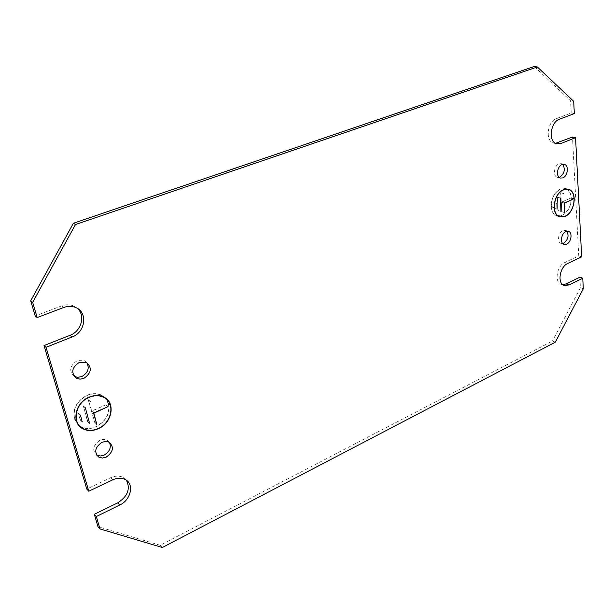 <?xml version="1.0" encoding="UTF-8"?>
<svg xmlns="http://www.w3.org/2000/svg" width="614" height="614" viewBox="0 0 614 614"><rect width="100%" height="100%" fill="white"/><g stroke="black" fill="none" stroke-linecap="round" stroke-linejoin="round"><path stroke-width="0.46" stroke-dasharray="3.07 2.3" d="M105.524 398.102L101.586 395.178C97.158 393.121 92.33 393.16 87.096 395.278C76.927 400.696 72.644 408.433 74.256 418.495L76.075 420.252L74.386 418.948L78.93 425.571M79.997 426.323L81.094 426.953C85.714 429.148 90.711 429.109 96.083 426.83C105.969 421.427 110.175 413.805 108.693 403.974L110.236 405.301L108.333 403.628L105.339 398.302M104.426 397.411L101.448 395.408C97.081 393.382 92.323 393.413 87.165 395.5C77.141 400.842 72.92 408.471 74.501 418.387L76.159 419.976M79.137 425.379L81.255 426.73C85.799 428.894 90.718 428.856 96.022 426.607C105.761 421.281 109.906 413.775 108.455 404.073M566.799 189.028L565.64 188.529L560.513 188.905C554.434 192.305 551.303 198.168 551.111 206.504L553.782 207.279L551.134 206.887C551.618 211.661 553.49 214.677 556.744 215.921L558.464 216.235M558.548 216.243L562.071 215.514C568.027 212.099 571.12 206.304 571.342 198.115L573.875 198.537L571.181 197.8C570.744 193.003 568.879 189.979 565.578 188.728L560.521 189.097C554.534 192.443 551.449 198.23 551.257 206.442L551.111 206.504M551.134 206.887L551.28 206.826C551.756 211.531 553.605 214.501 556.814 215.729L562.063 215.322C567.935 211.96 570.982 206.243 571.204 198.176M562.7 164.368L561.48 163.677L559.039 163.838C554.058 165.534 552.723 176.21 557.328 177.285L559.101 177.346M86.727 362.582L84.287 360.664L77.234 360.641C69.804 365.622 68.768 370.848 74.125 376.321M566.829 231.248L565.555 230.427L562.961 230.641C558.264 232.46 556.821 242.315 561.058 243.405L562.708 243.505M109.376 442.295L107.036 440.177L105.178 439.555L102.576 439.509L99.921 440.292C92.975 445.15 91.862 450.062 96.582 455.043M76.458 420.59L74.386 418.948M108.333 403.628L110.313 405.048M108.693 403.974L110.604 405.639M80.403 419.884L78.431 413.099L80.158 419.991L82.053 421.457M87.871 421.672L83.312 405.869L87.625 421.78L89.544 423.253M554.288 208.253L553.935 202.536L554.143 208.323L557.105 209.075M558.149 210.464L557.343 197.14L558.003 210.533L560.966 211.285M534.249 66.496L570.598 100.78L573.699 101.333M555.524 143.331L553.552 143.085C545.055 141.235 547.266 121.449 556.384 118.609L571.243 112.984L570.598 100.78M562.777 284.666L561.28 284.374C554.143 282.448 556.798 265.77 564.834 262.47L578.741 255.877L572.501 137.037M583.3 288.749L580.407 287.705L579.862 277.198M580.407 287.705L552.485 341L555.302 342.198M162.326 547.504L160.185 545.286L552.485 341M160.185 545.286L97.994 526.666M126.415 480.255L123.076 477.416C119.354 475.589 115.194 475.712 110.589 477.769L86.789 489.051M77.395 308.405L73.872 306.087C70.034 304.421 65.959 304.36 61.646 305.918L35.205 315.926M569.692 198.545L561.365 202.159L560.659 192.773L561.779 211.784L561.373 202.344L569.692 198.545L572.678 199.373M566.883 189.074C569.5 190.701 570.982 193.587 571.327 197.739L571.181 197.8M105.831 404.841L91.716 411.004L88.27 399.891L94.694 422.432L91.778 411.226L105.831 404.841L107.941 406.706M108.571 403.521L106.345 399.085M74.639 418.84L78.155 424.535M551.257 206.442L553.782 207.279M551.28 206.826L553.805 207.662M571.327 197.739L573.875 198.537M571.342 198.115L573.89 198.921M578.741 255.877L581.665 256.844M571.243 112.984L574.328 113.575M561.365 202.159L564.189 202.958M569.7 198.729L572.417 199.481M561.373 202.344L564.205 203.15M561.925 211.715L564.742 212.544M561.779 211.784L564.75 212.644M560.659 192.773L563.652 193.587M560.805 192.712L563.798 193.525M557.205 197.201L560.183 198.03M558.003 210.533L560.973 211.393M557.343 197.14L560.329 197.969M553.79 202.597L556.768 203.449M554.143 208.323L557.113 209.182M553.935 202.536L556.913 203.38M553.928 207.217L553.951 207.601M574.036 198.859L574.013 198.476M91.716 411.004L93.412 412.562M105.892 405.071L107.811 406.767M91.778 411.226L93.474 412.792M94.94 422.325L96.636 423.913M94.694 422.432L96.766 424.374M88.27 399.891L90.342 401.763M88.523 399.791L90.588 401.656M83.067 405.977L85.123 407.873M87.625 421.78L89.675 423.721M83.312 405.869L85.369 407.765M78.178 413.207L80.211 415.133M80.158 419.991L82.192 421.941M78.431 413.099L80.465 415.026M61.646 305.918L63.702 307.491M110.589 477.769L112.669 479.864M564.834 262.47L567.743 263.467M556.384 118.609L559.454 119.223M81.094 426.953L83.136 428.917M101.448 395.408L102.86 396.644M556.744 215.921L559.707 216.803M565.578 188.728L566.699 189.028M568.004 189.381L568.572 189.534M557.328 177.285L560.336 178.06M561.058 243.405L563.99 244.357M73.872 306.087L75.959 307.645M107.036 440.177L109.123 442.157M123.076 477.416L125.187 479.488M561.28 284.374L564.166 285.426M565.555 230.427L568.364 231.294M84.287 360.664L86.374 362.406M561.48 163.677L564.128 164.322M553.552 143.085L556.591 143.776M556.814 215.729L558.402 216.197M565.64 188.529L568.057 189.181M81.255 426.73L83.289 428.695M101.586 395.178L103.689 397.02"/><path stroke-width="0.92" d="M78.93 425.571L79.997 426.323M89.168 397.128C74.9 402.592 71.001 423.545 83.136 428.917C87.756 431.12 92.768 431.074 98.156 428.779C112.285 423.084 115.985 402.362 103.689 397.02C99.253 394.963 94.41 395.002 89.168 397.128M105.339 398.302L104.426 397.411M98.094 428.557C112.017 422.946 115.67 402.515 103.551 397.25C99.176 395.224 94.402 395.255 89.23 397.358C75.169 402.746 71.331 423.399 83.289 428.695C87.848 430.859 92.783 430.821 98.094 428.557M563.506 189.711C553.506 193.318 550.604 214.578 559.707 216.803L565.034 216.389C574.934 212.644 577.812 191.606 568.633 189.335L563.506 189.711M565.026 216.205C574.781 212.513 577.62 191.768 568.572 189.534L563.514 189.903C553.659 193.456 550.796 214.416 559.776 216.604L565.026 216.205M562.056 164.575C557.075 166.287 555.731 176.985 560.336 178.06L562.823 177.891C567.781 176.149 569.124 165.504 564.504 164.414L562.056 164.575M559.101 177.346L559.814 177.116C564.558 173.401 565.517 169.157 562.7 164.368M79.298 362.39C71.638 367.686 70.756 373.013 76.635 378.37L80.119 379.153L83.842 378.385C91.455 373.051 92.3 367.725 86.374 362.406L79.298 362.39M74.125 376.321L77.533 377.326L81.769 376.582C88.055 372.851 89.705 368.185 86.727 362.582M565.908 231.555C561.211 233.381 559.753 243.259 563.99 244.357L566.63 244.134C571.304 242.269 572.762 232.437 568.503 231.34L565.908 231.555M562.708 243.505L563.698 243.182C568.104 239.729 569.147 235.753 566.829 231.248M101.993 442.28C94.871 447.368 93.858 452.364 98.969 457.261L102.431 458.036L106.214 457.131C113.298 452.011 114.273 447.023 109.123 442.157L105.723 441.405L101.993 442.28M96.582 455.043L100.358 455.995L104.134 455.097C109.783 451.635 111.533 447.368 109.376 442.295M93.788 412.907L107.941 406.706L93.85 413.13L96.766 424.374L93.412 412.562M89.675 423.721L85.369 407.765L89.675 423.721M82.192 421.941L80.465 415.026L82.192 421.941M76.32 420.137L76.336 420.644M537.357 66.972L75.499 224.517L32.665 302.387L37.178 317.561L63.702 307.491C68.031 305.925 72.114 305.979 75.959 307.645C88.086 312.495 85.377 332.327 72.076 336.979L46.019 347.294L88.8 491.208L112.669 479.864C117.282 477.784 121.457 477.661 125.187 479.488C134.443 483.801 130.982 499.996 119.814 505L96.321 516.512L100.013 528.93L162.326 547.504L555.302 342.198L583.3 288.749L582.763 278.219L568.978 284.965L564.166 285.426C557.028 283.499 559.699 266.775 567.743 263.467L581.665 256.844L575.564 137.697L560.851 143.515L556.591 143.776C548.087 141.918 550.328 122.079 559.454 119.223L574.328 113.575L573.699 101.333L537.357 66.972L534.249 66.496L73.365 223.258L75.499 224.517M110.482 405.194L110.505 405.685M32.665 302.387L30.7 300.806L35.205 315.926L37.178 317.561M30.7 300.806L73.365 223.258M555.524 143.331L572.501 137.037L575.564 137.697M562.777 284.666L566.093 283.921L579.862 277.198L582.763 278.219M126.415 480.255C130.598 488.844 127.704 496.373 117.734 502.843L94.31 514.279L97.994 526.666L100.013 528.93M77.395 308.405C85.73 315.419 81.347 331.268 70.019 335.313L44.031 345.559L86.789 489.051L88.8 491.208M106.345 399.085L105.524 398.102M78.155 424.535L79.137 425.379M564.343 202.996L572.678 199.373L564.35 203.188L564.75 212.644L564.189 202.958M560.973 211.393L560.329 197.969L560.973 211.393M557.113 209.182L556.913 203.38L557.113 209.182M44.031 345.559L46.019 347.294M94.31 514.279L96.321 516.512M82.053 421.457L82.437 421.833M70.019 335.313L72.076 336.979M117.734 502.843L119.814 505M566.093 283.921L568.978 284.965M557.804 142.832L560.851 143.515M102.86 396.644L103.551 397.25M566.699 189.028L568.004 189.381M74.586 376.566L76.635 378.37M96.912 455.227L98.969 457.261M558.402 216.197L559.776 216.604M568.057 189.181L568.633 189.335"/></g></svg>
